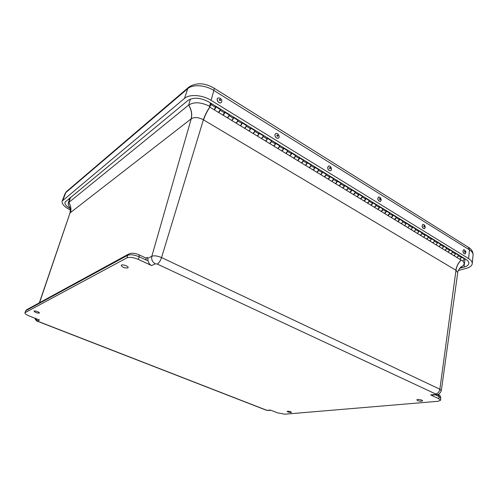 <?xml version="1.0" encoding="UTF-8"?>
<svg xmlns="http://www.w3.org/2000/svg" width="498" height="498" viewBox="0 0 498 498"><rect width="100%" height="100%" fill="white"/><g stroke="black" fill="none" stroke-linecap="round" stroke-linejoin="round"><path stroke-width="0.75" d="M39.236 313.093C36.858 313.118 35.134 312.495 34.045 311.231C34.238 310.322 39.815 312.128 39.373 312.956L39.236 313.093M291.069 412.518C289.064 412.419 287.763 412.033 287.153 411.354C288.747 411.043 290.216 411.367 291.548 412.319L291.069 412.518M421.619 401.245C419.073 401.195 417.492 400.753 416.876 399.9C416.87 398.917 422.827 399.906 422.559 400.846L421.619 401.245M127.781 267.93C124.568 268.173 122.39 267.345 121.244 265.434C121.58 263.847 128.77 266.106 128.111 267.588L127.781 267.93M69.596 207.006L68.743 205.954L68.158 203.383L68.799 202.481L188.748 104.997C194.164 101.698 201.08 102.109 209.49 106.242M37.929 321.44L38.315 321.459L37.674 320.911L39.541 320.002L29.22 315.981C26.288 314.773 24.856 313.746 24.925 312.887L25.933 310.634L127.7 255.281C130.451 254.26 134.279 254.771 139.185 256.812L146.126 260.043L148.006 260.423C148.373 262.795 149.593 264.519 151.66 265.583L155.326 263.803L157.293 264.071C159.018 262.975 160.437 260.809 161.564 257.572C157.499 255.854 154.256 255.424 151.822 256.277L147.719 258.369L148.006 260.423M138.376 259.427L139.185 256.812L139.017 254.802C135.4 253.196 132.175 252.822 129.349 253.687L127.7 255.281L126.872 257.883C129.629 256.868 133.458 257.385 138.376 259.427L151.66 265.583M432.961 394.69L430.639 394.908L438.813 398.699L440.531 400.274L438.103 401.288L284.844 414.199L277.598 412.873L270.395 410.066L267.563 410.333L265.677 409.96M126.872 257.883L25.217 312.588M146.188 258.163L147.284 257.385L147.719 258.369M70.648 197.189L68.836 202.456C70.928 205.83 71.444 209.235 70.374 212.665L191.207 118.829C192.34 114.359 191.518 109.747 188.748 104.997M68.799 202.481C70.89 205.867 71.395 209.272 70.318 212.708L70.374 212.665M155.326 263.803C152.388 262.079 151.218 259.57 151.822 256.277L191.207 118.829C194.457 116.887 198.521 117.211 203.389 119.8C204.759 115.542 206.882 111.303 209.745 107.076M69.932 213.225L39.547 302.703M437.2 394.584L436.354 394.665C438.477 394.895 440.139 393.545 441.328 390.619L439.865 389.224L161.564 257.572L203.389 119.8L455.981 270.265C456.542 266.523 458.253 263.118 461.104 260.056M462.922 260.803L464.404 263.928L461.97 266.729L460.6 267.32M157.293 264.071L435.688 393.98C437.891 393.513 439.286 391.926 439.865 389.224L455.981 270.265L457.73 272.618C456.896 272.219 461.248 265.359 461.97 266.716L461.97 266.729M70.174 208.569C66.259 206.234 64.535 204.099 65.008 202.163L187.92 100.478C193.473 97.06 200.47 97.571 208.917 102.009L465.941 259.352C467.983 260.641 468.954 261.985 468.842 263.392C468.587 265.048 466.987 266.287 464.055 267.115L459.586 268.322M70.386 210.044C64.342 206.888 61.603 203.9 62.169 201.068L184.49 98.411C189.458 93.929 202.375 94.813 211.059 100.328L468.618 258.605C471.183 260.224 472.39 261.911 472.26 263.679C471.93 265.783 469.9 267.351 466.172 268.397L458.297 270.501M211.6 103.652L209.602 106.989C209.421 105.837 209.951 104.817 211.196 103.939L211.339 103.491M210.61 104.723L209.963 106.304L210.61 104.723M299.117 157.723C299.497 158.93 298.993 159.87 297.599 160.549L299.342 158.576L299.572 157.511M303.463 159.889L303.232 160.954L301.489 162.914C302.884 162.248 303.388 161.308 303.002 160.101L299.479 157.947M306.861 162.466C307.26 163.674 306.756 164.608 305.355 165.268L307.098 163.313L307.322 162.255M311.163 164.601L310.939 165.66L309.19 167.602C310.596 166.948 311.101 166.021 310.696 164.813L307.229 162.69M314.506 167.141C314.917 168.355 314.419 169.276 313.005 169.924L314.755 167.994L314.973 166.936M318.764 169.252L318.546 170.31L316.796 172.227C318.216 171.592 318.714 170.671 318.29 169.457L314.885 167.372M322.057 171.76C322.48 172.974 321.982 173.895 320.556 174.518L322.312 172.613L322.523 171.561M326.265 173.846L326.053 174.898L324.298 176.796C325.729 176.18 326.227 175.259 325.792 174.045L322.436 171.991M329.508 176.317C329.95 177.531 329.452 178.446 328.02 179.056L329.776 177.17L329.981 176.124M333.672 178.384L333.467 179.429L331.712 181.309C333.15 180.706 333.648 179.79 333.193 178.577L329.894 176.553M336.86 180.818C337.32 182.038 336.822 182.947 335.378 183.538L337.14 181.677L337.339 180.625M340.981 182.859L340.788 183.905L339.026 185.76C340.476 185.169 340.968 184.266 340.508 183.046L337.258 181.06M344.124 185.262C344.597 186.482 344.106 187.385 342.649 187.964L344.411 186.121L344.604 185.075M348.202 187.279L348.015 188.319L346.253 190.155C347.71 189.582 348.202 188.686 347.722 187.46L344.529 185.505M351.302 189.651C351.781 190.871 351.289 191.767 349.833 192.334L351.594 190.51L351.781 189.47M355.335 191.643L355.149 192.682L353.387 194.5C354.85 193.94 355.342 193.05 354.85 191.823L351.706 189.894M358.379 193.983C358.877 195.21 358.392 196.1 356.917 196.648L358.685 194.843L358.865 193.809M362.376 195.957L362.202 196.99L360.434 198.789C361.909 198.241 362.395 197.357 361.89 196.131L358.79 194.232M365.376 198.26C365.887 199.493 365.401 200.37 363.92 200.912L365.688 199.125L365.868 198.092M369.329 200.215L369.161 201.242L367.387 203.022C368.875 202.493 369.36 201.609 368.844 200.383L365.793 198.515M372.286 202.487C372.809 203.719 372.323 204.597 370.836 205.12L372.61 203.352L372.778 202.325M376.202 204.417L376.034 205.444L374.266 207.205C375.753 206.689 376.239 205.811 375.71 204.585L372.709 202.748M379.115 206.664C379.644 207.896 379.165 208.768 377.671 209.278L379.439 207.529L379.607 206.502M382.987 208.575L382.825 209.596L381.051 211.339C382.551 210.835 383.03 209.963 382.495 208.73L379.538 206.925M385.857 210.791C386.398 212.024 385.919 212.889 384.419 213.387L386.193 211.65L386.348 210.629M389.691 212.677L389.536 213.698L387.761 215.416C389.268 214.931 389.747 214.065 389.193 212.833L386.286 211.052M392.517 214.862C393.071 216.101 392.592 216.96 391.086 217.439L392.86 215.727L393.009 214.706M396.315 216.73L396.165 217.744L394.385 219.45C395.898 218.977 396.377 218.118 395.817 216.879L392.947 215.13M399.097 218.89C399.664 220.122 399.184 220.981 397.672 221.448L399.446 219.755L399.595 218.74M402.857 220.739L402.708 221.747C402.359 222.905 401.768 223.465 400.934 223.434L400.934 223.434C402.452 222.973 402.926 222.12 402.353 220.882L399.533 219.157M405.596 222.867C406.175 224.106 405.702 224.953 404.177 225.413L404.177 225.413C405.017 225.445 405.609 224.884 405.957 223.733L406.1 222.718M409.325 224.691L409.182 225.7C408.839 226.851 408.242 227.412 407.401 227.374L407.401 227.374C408.926 226.92 409.4 226.073 408.821 224.835L408.902 224.436M412.02 226.795C412.612 228.034 412.139 228.881 410.607 229.323L410.607 229.323C411.454 229.366 412.045 228.812 412.388 227.661L412.525 226.652M415.712 228.607L415.575 229.609C415.232 230.755 414.641 231.309 413.794 231.265L413.794 231.265C415.326 230.823 415.799 229.983 415.208 228.744L412.469 227.069M418.37 230.68C418.967 231.919 418.501 232.759 416.963 233.195L416.963 233.195C417.81 233.238 418.407 232.691 418.743 231.545L418.874 230.543M422.024 232.473L421.893 233.469C421.557 234.614 420.966 235.156 420.113 235.106L420.113 235.106C421.65 234.683 422.117 233.848 421.513 232.603L418.824 230.954M424.645 234.521C425.255 235.759 424.788 236.594 423.244 237.017L423.244 237.017C424.097 237.067 424.688 236.525 425.024 235.386L425.155 234.384M428.261 236.289L428.137 237.285C427.807 238.424 427.209 238.965 426.356 238.909L426.356 238.909C427.9 238.492 428.367 237.664 427.757 236.419L425.099 234.795M430.845 238.312C431.461 239.557 431 240.378 429.45 240.789L429.45 240.789C430.309 240.851 430.901 240.31 431.231 239.177L431.355 238.181M434.43 240.067L434.306 241.057C433.982 242.19 433.385 242.725 432.525 242.663L432.525 242.663C434.075 242.258 434.542 241.437 433.92 240.192L431.305 238.592M436.976 242.059C437.605 243.304 437.138 244.126 435.588 244.524L435.588 244.524C436.447 244.586 437.045 244.057 437.369 242.931L437.487 241.935M440.525 243.796L440.406 244.786C440.083 245.912 439.491 246.442 438.626 246.379L438.626 246.379C440.182 245.981 440.643 245.165 440.014 243.92L437.437 242.345M443.033 245.769C443.668 247.008 443.208 247.83 441.651 248.216L441.651 248.216C442.517 248.284 443.114 247.755 443.432 246.635L443.55 245.645M446.55 247.487L446.438 248.471C446.121 249.591 445.523 250.114 444.658 250.046L444.658 250.046C446.22 249.66 446.675 248.851 446.04 247.606L443.5 246.056M449.022 249.43C449.669 250.675 449.208 251.484 447.646 251.864L447.646 251.864C448.517 251.938 449.109 251.415 449.426 250.301L449.538 249.311M452.508 251.129L452.402 252.119C452.084 253.227 451.493 253.75 450.615 253.675L450.615 253.675C452.184 253.301 452.638 252.492 451.991 251.247L449.495 249.722M454.942 253.052C455.595 254.297 455.141 255.107 453.572 255.474L453.572 255.474C454.45 255.549 455.041 255.032 455.353 253.924L455.458 252.94M458.397 254.733L458.291 255.717C457.979 256.825 457.388 257.341 456.51 257.261L456.51 257.261C458.079 256.9 458.54 256.096 457.88 254.852L455.415 253.345M460.799 256.638C461.459 257.877 461.005 258.68 459.43 259.041L459.43 259.041C460.308 259.122 460.905 258.611 461.216 257.503L461.316 256.526M215.671 106.678C215.864 107.836 215.335 108.85 214.09 109.722L216.082 106.398M220.539 109.124L218.541 112.43C219.799 111.571 220.328 110.562 220.122 109.398L215.958 106.852M224.542 112.106C224.754 113.27 224.231 114.272 222.961 115.119L224.959 111.832M229.348 114.521L229.049 115.617L227.356 117.796C228.626 116.955 229.155 115.953 228.931 114.789L224.835 112.28M233.288 117.453C233.518 118.624 232.996 119.62 231.713 120.448L233.413 118.281L233.705 117.186M238.038 119.837L237.751 120.933L236.046 123.081C237.334 122.265 237.857 121.275 237.614 120.099L233.587 117.64M241.91 122.732C242.165 123.902 241.642 124.892 240.347 125.701L242.053 123.56L242.339 122.471M246.61 125.085L246.329 126.175L244.618 128.303C245.925 127.507 246.442 126.517 246.18 125.34L246.311 124.905M250.419 127.936C250.693 129.113 250.17 130.096 248.857 130.881L250.575 128.77L250.849 127.681M255.063 130.258L254.789 131.348L253.071 133.445C254.391 132.673 254.914 131.69 254.627 130.507L254.758 130.071M258.811 133.066C259.103 134.255 258.587 135.226 257.261 135.991L258.979 133.906L259.246 132.823M263.398 135.363L263.137 136.446L261.413 138.525C262.751 137.765 263.268 136.794 262.963 135.605L263.087 135.176M267.09 138.133C267.401 139.322 266.884 140.287 265.546 141.04L267.27 138.973L267.532 137.89M271.628 140.399L271.373 141.482L269.642 143.536C270.993 142.795 271.503 141.83 271.186 140.641L271.31 140.206M275.257 143.131C275.587 144.32 275.07 145.285 273.719 146.014L275.45 143.972L275.699 142.895M279.745 145.372L279.496 146.443L277.766 148.472C279.123 147.757 279.633 146.798 279.297 145.603L275.599 143.337M283.312 148.062C283.661 149.257 283.15 150.209 281.787 150.919L283.518 148.902L283.767 147.831M287.757 150.272L287.514 151.342L285.777 153.353C287.153 152.649 287.657 151.697 287.302 150.502L283.661 148.273M291.268 152.923C291.629 154.125 291.125 155.071 289.743 155.768L291.479 153.77L291.722 152.699M295.663 155.115L295.426 156.179L293.683 158.165C295.071 157.48 295.575 156.534 295.202 155.332L291.623 153.141M303.021 160.107L303.114 159.677M389.218 212.839L389.28 212.422M395.835 216.891L395.898 216.474M354.875 191.83L354.95 191.406M427.776 236.432L427.832 236.021M220.141 109.404L220.265 108.956M295.221 155.339L295.32 154.903M340.526 183.052L340.607 182.629M382.514 208.743L382.582 208.326M421.538 232.616L421.594 232.205M457.905 254.858L457.948 254.459M228.943 114.795L229.068 114.347M325.81 174.051L325.897 173.621M279.316 145.609L279.422 145.167M368.862 200.389L368.937 199.972M415.226 228.75L415.282 228.345M446.059 247.618L446.108 247.213M333.218 178.583L333.299 178.153M237.627 120.105L237.745 119.663M452.016 251.26L452.06 250.855M375.735 204.591L375.803 204.174M287.321 150.508L287.421 150.072M440.039 243.933L440.083 243.528M402.378 220.894L402.44 220.477M318.315 169.463L318.403 169.034M361.915 196.137L361.984 195.714M433.945 240.204L433.995 239.799M347.747 187.472L347.822 187.043M310.715 164.819L310.808 164.384M210.38 104.524L210.063 104.331L210.698 104.182M210.461 104.032L210.735 103.123M210.063 104.331L210.48 102.968M462.156 260.697L462.337 260.809C463.912 260.454 464.366 259.657 463.7 258.412L461.273 256.924M462.679 257.783L462.729 257.391M209.951 105.732L209.963 106.304L210.835 104.63L209.951 105.732M328.437 166.158L327.64 167.509C327.846 169.669 328.792 170.746 330.473 170.733L330.691 170.64M327.709 167.471C327.914 169.637 328.861 170.714 330.541 170.702C332.726 170.123 330.747 165.249 328.655 166.058L327.709 167.471M329.439 167.888C330.491 170.714 330.884 166.257 329.439 167.888M378.505 197.046C377.191 199.125 377.745 200.619 380.167 201.522L380.372 201.447M381.163 200.401C381.169 198.272 380.354 197.133 378.71 196.971C377.223 198.963 377.727 200.47 380.235 201.491L381.163 200.401M380.416 199.405C379.737 196.642 378.878 200.626 380.416 199.405M422.833 224.43C421.538 226.322 421.999 227.773 424.228 228.794L424.421 228.738M425.217 227.654C425.211 225.675 424.483 224.586 423.026 224.374C421.576 226.173 421.999 227.636 424.296 228.769L425.217 227.654M424.576 226.739C423.904 224.075 423.2 227.978 424.576 226.739M463.744 249.722C462.561 250.818 462.717 252.169 464.204 253.781L465.107 253.924M464.273 253.762L465.008 253.943C466.396 252.293 466.035 250.874 463.918 249.679C462.623 250.687 462.742 252.044 464.273 253.762M464.852 252.262C466.452 251.882 463.507 250.083 464.852 252.262M275.668 133.638C274.485 134.977 274.753 136.44 276.471 138.027L278.401 138.158M276.533 137.99L278.239 138.239C280.536 137.398 278.058 132.431 275.886 133.52C274.529 134.784 274.747 136.271 276.533 137.99M277.299 136.271C279.702 136.191 275.606 133.57 277.299 136.271M217.838 98.062C215.759 99.457 218.883 104.076 220.975 102.706L221.18 102.569M220.197 98.137L218.037 97.925C215.715 99.127 218.846 104.076 221.037 102.663C222.313 101.312 222.04 99.805 220.197 98.137M220.11 99.345C217.433 99.332 221.927 102.202 220.11 99.345M190.417 99.077L188.68 105.047C191.444 109.809 192.247 114.434 191.101 118.91M35.146 318.29L37.674 320.911M431.43 395.132L436.354 394.665L435.569 394.441L430.639 394.908M435.688 393.98L435.569 394.441M435.352 394.758L439.087 396.501L438.813 398.699M266.343 410.109L38.315 321.459M269.007 410.42L267.563 410.333M438.477 394.715C439.734 394.964 440.506 396.084 440.798 398.083L439.087 396.501L437.885 394.435M146.126 260.043L145.926 258.032L139.253 254.914M128.347 254.235L27.278 309.395L25.641 310.939L26.556 309.762M147.284 257.385L146.001 258.045M203.57 119.906C204.915 115.636 207.006 111.384 209.863 107.151M455.869 270.196C456.442 266.461 458.166 263.069 461.036 260.012M465.02 259.396L465.674 259.19M68.649 198.833L69.44 199.654M188.456 87.436L66.969 191.139L65.848 192.552L187.746 88.669L189.072 86.907C196.417 82.469 204.597 82.805 213.611 87.916C214.202 88.096 214.296 88.943 213.885 90.462L469.496 249.871L468.201 247.157L213.935 88.115M184.49 98.411L187.746 88.669C192.67 84.15 205.375 84.971 213.885 90.462L211.059 100.328M66.495 191.543L65.082 193.598L65.848 192.552L62.935 200.034M468.618 258.605L469.496 249.871C472.017 251.484 473.206 253.177 473.069 254.957L472.266 263.623M464.055 267.115L464.373 264.089M307.098 163.313L303.232 160.954M314.755 167.994L310.939 165.66M322.312 172.613L318.546 170.31M329.776 177.17L326.053 174.898M337.14 181.677L333.467 179.429M344.411 186.121L340.788 183.905M351.594 190.51L348.015 188.319M358.685 194.843L355.149 192.682M365.688 199.125L362.202 196.99M372.61 203.352L369.161 201.242M379.439 207.529L376.034 205.444M386.193 211.65L382.825 209.596M392.86 215.727L389.536 213.698M399.446 219.755L396.165 217.744M405.957 223.733L402.708 221.747M412.388 227.661L409.182 225.7M418.743 231.545L415.575 229.609M425.024 235.386L421.893 233.469M431.231 239.177L428.137 237.285M437.369 242.931L434.306 241.057M443.432 246.635L440.406 244.786M449.426 250.301L446.438 248.471M455.353 253.924L452.402 252.119M461.216 257.503L458.291 255.717M215.777 107.5L211.289 104.761M224.654 112.928L220.228 110.226M233.413 118.281L229.049 115.617M242.053 123.56L237.751 120.933M250.575 128.77L246.329 126.175M258.979 133.906L254.789 131.348M267.27 138.973L263.137 136.446M275.45 143.972L271.373 141.482M283.518 148.902L279.496 146.443M291.479 153.77L287.514 151.342M299.342 158.576L295.426 156.179M270.862 410.246L268.26 410.489L266.013 410.097L38.109 321.515C36.902 321.428 35.781 320.301 34.767 318.141M440.798 398.083L440.531 400.274M24.925 312.887L25.641 310.939M39.33 302.821L69.932 213.212L70.392 210.256C70.392 208.755 69.838 207.317 68.743 205.954M441.328 390.619L457.73 272.611M68.158 203.383L70.15 197.6M464.404 263.928L465.095 258.836M468.761 247.506C471.774 249.492 473.212 251.976 473.069 254.957M65.082 193.598L62.169 201.068M462.337 260.809L209.602 106.989M246.18 125.34L242.221 122.919M254.627 130.507L250.737 128.129M262.963 135.605L259.134 133.265M271.186 140.641L267.42 138.338M408.821 224.835L406.038 223.135"/></g></svg>
